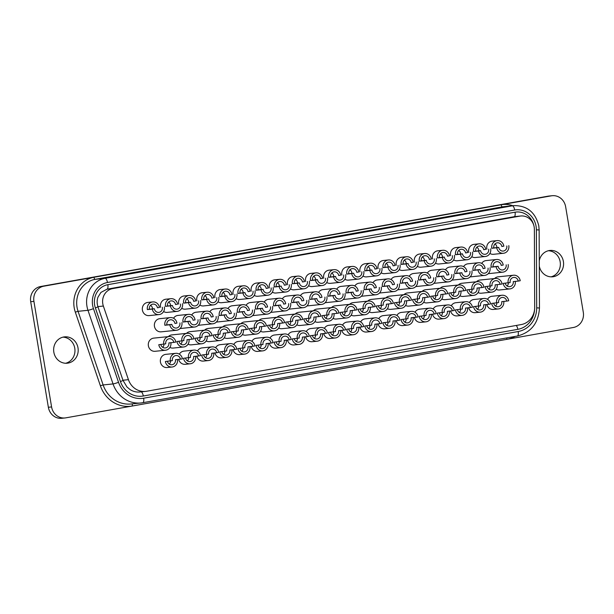 <?xml version="1.0" encoding="UTF-8"?>
<svg xmlns="http://www.w3.org/2000/svg" width="614" height="614" viewBox="0 0 614 614"><rect width="100%" height="100%" fill="white"/><g stroke="black" fill="none" stroke-linecap="round" stroke-linejoin="round"><path stroke-width="0.92" d="M167.422 361.293A4.413 4.091 84.1 0 0 175.45 359.712L180.409 359.198A4.413 4.091 84.1 0 0 175.926 355.529A4.413 4.091 84.1 0 0 172.35 360.633L165.381 361.508A6.624 6.132 84.1 0 0 172.104 367.018A6.624 6.132 84.1 0 0 177.492 359.505M169.303 364.163A4.413 4.091 84.1 0 0 170.562 360.955M185.551 358.069A4.413 4.091 84.1 0 0 190.002 361.592A4.413 4.091 84.1 0 0 193.579 356.481L198.537 355.974A4.413 4.091 84.1 0 0 194.055 352.298A4.413 4.091 84.1 0 0 190.478 357.409L183.509 358.277A6.624 6.132 84.1 0 0 190.233 363.787A6.624 6.132 84.1 0 0 195.62 356.273M187.431 360.94A4.413 4.091 84.1 0 0 188.69 357.724M203.679 354.838A4.413 4.091 84.1 0 0 208.131 358.369A4.413 4.091 84.1 0 0 211.707 353.257L216.665 352.743A4.413 4.091 84.1 0 0 212.183 349.074A4.413 4.091 84.1 0 0 208.607 354.178L201.638 355.053A6.624 6.132 84.1 0 0 208.361 360.564A6.624 6.132 84.1 0 0 213.741 353.05M205.56 357.716A4.413 4.091 84.1 0 0 206.818 354.501M221.807 351.615A4.413 4.091 84.1 0 0 229.836 350.034L234.786 349.519A4.413 4.091 84.1 0 0 230.311 345.843A4.413 4.091 84.1 0 0 226.735 350.955L219.766 351.822A6.624 6.132 84.1 0 0 226.482 357.333A6.624 6.132 84.1 0 0 231.869 349.819M223.688 354.485A4.413 4.091 84.1 0 0 224.939 351.269M239.928 348.384A4.413 4.091 84.1 0 0 244.387 351.914A4.413 4.091 84.1 0 0 247.964 346.803L252.914 346.296A4.413 4.091 84.1 0 0 248.432 342.62A4.413 4.091 84.1 0 0 244.863 347.724L237.887 348.599A6.624 6.132 84.1 0 0 244.61 354.109A6.624 6.132 84.1 0 0 249.998 346.595M241.816 351.262A4.413 4.091 84.1 0 0 243.067 348.046M258.057 345.16A4.413 4.091 84.1 0 0 266.085 343.579L271.043 343.065A4.413 4.091 84.1 0 0 266.56 339.388A4.413 4.091 84.1 0 0 262.984 344.5L256.015 345.367A6.624 6.132 84.1 0 0 262.738 350.878A6.624 6.132 84.1 0 0 268.126 343.364M259.937 348.031A4.413 4.091 84.1 0 0 261.196 344.822M276.185 341.929A4.413 4.091 84.1 0 0 280.636 345.459A4.413 4.091 84.1 0 0 284.213 340.348L289.171 339.841A4.413 4.091 84.1 0 0 284.689 336.165A4.413 4.091 84.1 0 0 281.112 341.277L274.143 342.144A6.624 6.132 84.1 0 0 280.867 347.654A6.624 6.132 84.1 0 0 286.254 340.141M278.065 344.807A4.413 4.091 84.1 0 0 279.324 341.591M294.313 338.705A4.413 4.091 84.1 0 0 302.341 337.124L307.299 336.61A4.413 4.091 84.1 0 0 302.817 332.942A4.413 4.091 84.1 0 0 299.241 338.045L292.272 338.913A6.624 6.132 84.1 0 0 298.995 344.423A6.624 6.132 84.1 0 0 304.375 336.909M296.194 341.576A4.413 4.091 84.1 0 0 297.452 338.368M312.442 335.482A4.413 4.091 84.1 0 0 316.893 339.005A4.413 4.091 84.1 0 0 320.47 333.893L325.42 333.387A4.413 4.091 84.1 0 0 320.945 329.71A4.413 4.091 84.1 0 0 317.369 334.822L310.4 335.689A6.624 6.132 84.1 0 0 317.116 341.2A6.624 6.132 84.1 0 0 322.503 333.686M314.322 338.352A4.413 4.091 84.1 0 0 315.573 335.137M330.562 332.251A4.413 4.091 84.1 0 0 335.021 335.781A4.413 4.091 84.1 0 0 338.59 330.67L343.548 330.155A4.413 4.091 84.1 0 0 339.066 326.487A4.413 4.091 84.1 0 0 335.497 331.591L328.521 332.466A6.624 6.132 84.1 0 0 335.244 337.976A6.624 6.132 84.1 0 0 340.632 330.462M332.45 335.121A4.413 4.091 84.1 0 0 333.701 331.913M348.691 329.027A4.413 4.091 84.1 0 0 356.719 327.446L361.677 326.932A4.413 4.091 84.1 0 0 357.194 323.256A4.413 4.091 84.1 0 0 353.618 328.367L346.649 329.234A6.624 6.132 84.1 0 0 353.372 334.745A6.624 6.132 84.1 0 0 358.76 327.231M350.571 331.898A4.413 4.091 84.1 0 0 351.83 328.682M366.819 325.796A4.413 4.091 84.1 0 0 371.27 329.327A4.413 4.091 84.1 0 0 374.847 324.215L379.805 323.708A4.413 4.091 84.1 0 0 375.323 320.032A4.413 4.091 84.1 0 0 371.746 325.136L364.777 326.011A6.624 6.132 84.1 0 0 371.501 331.522A6.624 6.132 84.1 0 0 376.881 324.008M368.699 328.674A4.413 4.091 84.1 0 0 369.958 325.458M384.947 322.573A4.413 4.091 84.1 0 0 392.975 320.992L397.933 320.477A4.413 4.091 84.1 0 0 393.451 316.801A4.413 4.091 84.1 0 0 389.875 321.913L382.906 322.78A6.624 6.132 84.1 0 0 389.621 328.29A6.624 6.132 84.1 0 0 395.009 320.777M386.828 325.443A4.413 4.091 84.1 0 0 388.086 322.227M403.068 319.341A4.413 4.091 84.1 0 0 407.527 322.872A4.413 4.091 84.1 0 0 411.104 317.76L416.054 317.254A4.413 4.091 84.1 0 0 411.58 313.577A4.413 4.091 84.1 0 0 408.003 318.689L401.034 319.556A6.624 6.132 84.1 0 0 407.75 325.067A6.624 6.132 84.1 0 0 413.138 317.553M404.956 322.22A4.413 4.091 84.1 0 0 406.207 319.004M421.196 316.118A4.413 4.091 84.1 0 0 429.224 314.537L434.182 314.023A4.413 4.091 84.1 0 0 429.7 310.354A4.413 4.091 84.1 0 0 426.124 315.458L419.155 316.325A6.624 6.132 84.1 0 0 425.878 321.836A6.624 6.132 84.1 0 0 431.266 314.322M423.077 318.988A4.413 4.091 84.1 0 0 424.335 315.78M439.325 312.887A4.413 4.091 84.1 0 0 443.776 316.417A4.413 4.091 84.1 0 0 447.353 311.306L452.311 310.799A4.413 4.091 84.1 0 0 447.829 307.123A4.413 4.091 84.1 0 0 444.252 312.234L437.283 313.102A6.624 6.132 84.1 0 0 444.006 318.612A6.624 6.132 84.1 0 0 449.394 311.098M441.205 315.765A4.413 4.091 84.1 0 0 442.464 312.549M457.453 309.663A4.413 4.091 84.1 0 0 465.481 308.082L470.439 307.568A4.413 4.091 84.1 0 0 465.957 303.899A4.413 4.091 84.1 0 0 462.38 309.003L455.411 309.87A6.624 6.132 84.1 0 0 462.135 315.381A6.624 6.132 84.1 0 0 467.515 307.875M459.333 312.534A4.413 4.091 84.1 0 0 460.592 309.326M475.581 306.44A4.413 4.091 84.1 0 0 480.033 309.963A4.413 4.091 84.1 0 0 483.609 304.851L488.56 304.344A4.413 4.091 84.1 0 0 484.085 300.668A4.413 4.091 84.1 0 0 480.509 305.78L473.54 306.647A6.624 6.132 84.1 0 0 480.255 312.158A6.624 6.132 84.1 0 0 485.643 304.644M477.462 309.31A4.413 4.091 84.1 0 0 478.72 306.094M180.409 359.198L182.427 358.845A6.624 6.132 84.1 0 0 175.704 353.334L165.788 354.355A6.624 6.132 84.1 0 0 160.431 362.014A6.624 6.132 84.1 0 0 167.146 367.525L172.104 367.018M175.704 353.334A6.624 6.132 84.1 0 0 170.339 360.994M198.537 355.974L200.548 355.613A6.624 6.132 84.1 0 0 193.832 350.103L183.916 351.124A6.624 6.132 84.1 0 0 179.357 354.178M193.832 350.103A6.624 6.132 84.1 0 0 188.467 357.77M216.665 352.743L218.676 352.39A6.624 6.132 84.1 0 0 211.953 346.879L202.044 347.9A6.624 6.132 84.1 0 0 197.478 350.955M211.953 346.879A6.624 6.132 84.1 0 0 206.596 354.539M234.786 349.519L236.804 349.159A6.624 6.132 84.1 0 0 230.081 343.648L220.173 344.669A6.624 6.132 84.1 0 0 215.606 347.724M230.081 343.648A6.624 6.132 84.1 0 0 224.716 351.315M252.914 346.296L254.933 345.935A6.624 6.132 84.1 0 0 248.209 340.425L238.301 341.445A6.624 6.132 84.1 0 0 233.734 344.5M248.209 340.425A6.624 6.132 84.1 0 0 242.845 348.084M271.043 343.065L273.053 342.704A6.624 6.132 84.1 0 0 266.338 337.193L256.422 338.222A6.624 6.132 84.1 0 0 251.863 341.269M266.338 337.193A6.624 6.132 84.1 0 0 260.973 344.861M289.171 339.841L291.182 339.481A6.624 6.132 84.1 0 0 284.466 333.97L274.55 334.991A6.624 6.132 84.1 0 0 269.991 338.045M284.466 333.97A6.624 6.132 84.1 0 0 279.101 341.63M307.299 336.61L309.31 336.257A6.624 6.132 84.1 0 0 302.587 330.746L292.678 331.767A6.624 6.132 84.1 0 0 288.112 334.814M302.587 330.746A6.624 6.132 84.1 0 0 297.23 338.406M325.42 333.387L327.439 333.026A6.624 6.132 84.1 0 0 320.715 327.515L310.807 328.536A6.624 6.132 84.1 0 0 306.24 331.591M320.715 327.515A6.624 6.132 84.1 0 0 315.35 335.175M343.548 330.155L345.567 329.802A6.624 6.132 84.1 0 0 338.844 324.292L328.927 325.313A6.624 6.132 84.1 0 0 324.369 328.367M338.844 324.292A6.624 6.132 84.1 0 0 333.479 331.951M361.677 326.932L363.688 326.571A6.624 6.132 84.1 0 0 356.972 321.061L347.056 322.081A6.624 6.132 84.1 0 0 342.497 325.136M356.972 321.061A6.624 6.132 84.1 0 0 351.607 328.728M379.805 323.708L381.816 323.348A6.624 6.132 84.1 0 0 375.093 317.837L365.184 318.858A6.624 6.132 84.1 0 0 360.625 321.913M375.093 317.837A6.624 6.132 84.1 0 0 369.735 325.497M397.933 320.477L399.944 320.117A6.624 6.132 84.1 0 0 393.221 314.606L383.313 315.627A6.624 6.132 84.1 0 0 378.746 318.681M393.221 314.606A6.624 6.132 84.1 0 0 387.856 322.273M416.054 317.254L418.073 316.893A6.624 6.132 84.1 0 0 411.349 311.382L401.441 312.403A6.624 6.132 84.1 0 0 396.874 315.458M411.349 311.382A6.624 6.132 84.1 0 0 405.984 319.042M434.182 314.023L436.201 313.662A6.624 6.132 84.1 0 0 429.478 308.151L419.562 309.18A6.624 6.132 84.1 0 0 415.003 312.227M429.478 308.151A6.624 6.132 84.1 0 0 424.113 315.819M452.311 310.799L454.322 310.438A6.624 6.132 84.1 0 0 447.606 304.928L437.69 305.949A6.624 6.132 84.1 0 0 433.131 309.003M447.606 304.928A6.624 6.132 84.1 0 0 442.241 312.587M470.439 307.568L472.45 307.215A6.624 6.132 84.1 0 0 465.727 301.704L455.818 302.725A6.624 6.132 84.1 0 0 451.252 305.78M465.727 301.704A6.624 6.132 84.1 0 0 460.37 309.364M488.56 304.344L490.578 303.984A6.624 6.132 84.1 0 0 483.855 298.473L473.947 299.494A6.624 6.132 84.1 0 0 469.38 302.548M483.855 298.473A6.624 6.132 84.1 0 0 478.49 306.133M164.859 325.251L166.878 324.898A4.413 4.091 84.1 0 1 170.454 319.787A4.413 4.091 84.1 0 1 174.936 323.463L176.947 323.102A6.624 6.132 84.1 0 0 170.224 317.591A6.624 6.132 84.1 0 0 164.859 325.251L169.817 324.745A6.624 6.132 84.1 0 0 176.54 330.255A6.624 6.132 84.1 0 0 181.905 322.588M166.878 324.898L171.836 324.384A4.413 4.091 84.1 0 0 176.31 328.06A4.413 4.091 84.1 0 0 179.887 322.949M182.987 322.028L185.006 321.667A4.413 4.091 84.1 0 1 188.582 316.563A4.413 4.091 84.1 0 1 193.057 320.232L195.075 319.879A6.624 6.132 84.1 0 0 188.352 314.368A6.624 6.132 84.1 0 0 182.987 322.028L187.945 321.513A6.624 6.132 84.1 0 0 194.669 327.024A6.624 6.132 84.1 0 0 200.026 319.364M185.006 321.667L189.956 321.16A4.413 4.091 84.1 0 0 194.438 324.829A4.413 4.091 84.1 0 0 198.015 319.725M201.116 318.796L203.127 318.443A4.413 4.091 84.1 0 1 206.703 313.332A4.413 4.091 84.1 0 1 211.185 317.008L213.204 316.647A6.624 6.132 84.1 0 0 206.481 311.137A6.624 6.132 84.1 0 0 201.116 318.796L206.074 318.29A6.624 6.132 84.1 0 0 212.789 323.801A6.624 6.132 84.1 0 0 218.154 316.141M203.127 318.443L208.085 317.929A4.413 4.091 84.1 0 0 212.567 321.606A4.413 4.091 84.1 0 0 216.143 316.494M219.244 315.573L221.255 315.212A4.413 4.091 84.1 0 1 224.831 310.108A4.413 4.091 84.1 0 1 229.314 313.777L231.324 313.424A6.624 6.132 84.1 0 0 224.609 307.913A6.624 6.132 84.1 0 0 219.244 315.573L224.202 315.059A6.624 6.132 84.1 0 0 230.918 320.569A6.624 6.132 84.1 0 0 236.283 312.91M221.255 315.212L226.213 314.706A4.413 4.091 84.1 0 0 230.695 318.374A4.413 4.091 84.1 0 0 234.272 313.27M237.372 312.349L239.383 311.989A4.413 4.091 84.1 0 1 242.96 306.877A4.413 4.091 84.1 0 1 247.442 310.554L249.453 310.193A6.624 6.132 84.1 0 0 242.73 304.682A6.624 6.132 84.1 0 0 237.372 312.349L242.323 311.835A6.624 6.132 84.1 0 0 249.046 317.346A6.624 6.132 84.1 0 0 254.411 309.686M239.383 311.989L244.341 311.475A4.413 4.091 84.1 0 0 248.823 315.151A4.413 4.091 84.1 0 0 252.392 310.039M255.493 309.118L257.512 308.758A4.413 4.091 84.1 0 1 261.088 303.654A4.413 4.091 84.1 0 1 265.563 307.33L267.581 306.969A6.624 6.132 84.1 0 0 260.858 301.459A6.624 6.132 84.1 0 0 255.493 309.118L260.451 308.612A6.624 6.132 84.1 0 0 267.174 314.122A6.624 6.132 84.1 0 0 272.539 306.455M257.512 308.758L262.47 308.251A4.413 4.091 84.1 0 0 266.944 311.92A4.413 4.091 84.1 0 0 270.521 306.816M273.621 305.895L275.64 305.534A4.413 4.091 84.1 0 1 279.209 300.423A4.413 4.091 84.1 0 1 283.691 304.099L285.71 303.738A6.624 6.132 84.1 0 0 278.986 298.227A6.624 6.132 84.1 0 0 273.621 305.895L278.579 305.381A6.624 6.132 84.1 0 0 285.303 310.891A6.624 6.132 84.1 0 0 290.66 303.232M275.64 305.534L280.59 305.02A4.413 4.091 84.1 0 0 285.073 308.696A4.413 4.091 84.1 0 0 288.649 303.592M291.75 302.664L293.761 302.303A4.413 4.091 84.1 0 1 297.337 297.199A4.413 4.091 84.1 0 1 301.819 300.875L303.83 300.515A6.624 6.132 84.1 0 0 297.115 295.004A6.624 6.132 84.1 0 0 291.75 302.664L296.708 302.157A6.624 6.132 84.1 0 0 303.423 307.668A6.624 6.132 84.1 0 0 308.788 300M293.761 302.303L298.719 301.796A4.413 4.091 84.1 0 0 303.201 305.473A4.413 4.091 84.1 0 0 306.777 300.361M309.878 299.44L311.889 299.079A4.413 4.091 84.1 0 1 315.466 293.976A4.413 4.091 84.1 0 1 319.948 297.644L321.959 297.283A6.624 6.132 84.1 0 0 315.243 291.773A6.624 6.132 84.1 0 0 309.878 299.44L314.828 298.926A6.624 6.132 84.1 0 0 321.552 304.437A6.624 6.132 84.1 0 0 326.917 296.777M311.889 299.079L316.847 298.565A4.413 4.091 84.1 0 0 321.329 302.241A4.413 4.091 84.1 0 0 324.906 297.138M328.006 296.209L330.017 295.856A4.413 4.091 84.1 0 1 333.594 290.744A4.413 4.091 84.1 0 1 338.076 294.421L340.087 294.06A6.624 6.132 84.1 0 0 333.364 288.549A6.624 6.132 84.1 0 0 328.006 296.209L332.957 295.702A6.624 6.132 84.1 0 0 339.68 301.213A6.624 6.132 84.1 0 0 345.045 293.546M330.017 295.856L334.975 295.342A4.413 4.091 84.1 0 0 339.458 299.018A4.413 4.091 84.1 0 0 343.026 293.906M346.127 292.985L348.146 292.625A4.413 4.091 84.1 0 1 351.722 287.521A4.413 4.091 84.1 0 1 356.197 291.189L358.215 290.836A6.624 6.132 84.1 0 0 351.492 285.326A6.624 6.132 84.1 0 0 346.127 292.985L351.085 292.471A6.624 6.132 84.1 0 0 357.808 297.982A6.624 6.132 84.1 0 0 363.173 290.322M348.146 292.625L353.096 292.118A4.413 4.091 84.1 0 0 357.578 295.787A4.413 4.091 84.1 0 0 361.155 290.683M364.255 289.754L366.274 289.401A4.413 4.091 84.1 0 1 369.843 284.29A4.413 4.091 84.1 0 1 374.325 287.966L376.344 287.605A6.624 6.132 84.1 0 0 369.62 282.095A6.624 6.132 84.1 0 0 364.255 289.754L369.214 289.248A6.624 6.132 84.1 0 0 375.937 294.758A6.624 6.132 84.1 0 0 381.294 287.099M366.274 289.401L371.224 288.887A4.413 4.091 84.1 0 0 375.707 292.563A4.413 4.091 84.1 0 0 379.283 287.452M382.384 286.531L384.395 286.17A4.413 4.091 84.1 0 1 387.971 281.066A4.413 4.091 84.1 0 1 392.453 284.735L394.464 284.382A6.624 6.132 84.1 0 0 387.749 278.871A6.624 6.132 84.1 0 0 382.384 286.531L387.342 286.017A6.624 6.132 84.1 0 0 394.058 291.527A6.624 6.132 84.1 0 0 399.422 283.868M384.395 286.17L389.353 285.663A4.413 4.091 84.1 0 0 393.835 289.332A4.413 4.091 84.1 0 0 397.411 284.228M400.512 283.307L402.523 282.947A4.413 4.091 84.1 0 1 406.1 277.835A4.413 4.091 84.1 0 1 410.582 281.511L412.593 281.151A6.624 6.132 84.1 0 0 405.869 275.64A6.624 6.132 84.1 0 0 400.512 283.307L405.463 282.793A6.624 6.132 84.1 0 0 412.186 288.304A6.624 6.132 84.1 0 0 417.551 280.644M402.523 282.947L407.481 282.432A4.413 4.091 84.1 0 0 411.963 286.109A4.413 4.091 84.1 0 0 415.54 280.997M418.633 280.076L420.651 279.715A4.413 4.091 84.1 0 1 424.228 274.611A4.413 4.091 84.1 0 1 428.71 278.288L430.721 277.927A6.624 6.132 84.1 0 0 423.998 272.416A6.624 6.132 84.1 0 0 418.633 280.076L423.591 279.57A6.624 6.132 84.1 0 0 430.314 285.08A6.624 6.132 84.1 0 0 435.679 277.413M420.651 279.715L425.609 279.209A4.413 4.091 84.1 0 0 430.084 282.885A4.413 4.091 84.1 0 0 433.661 277.774M436.761 276.853L438.78 276.492A4.413 4.091 84.1 0 1 442.356 271.38A4.413 4.091 84.1 0 1 446.831 275.057L448.849 274.696A6.624 6.132 84.1 0 0 442.126 269.185A6.624 6.132 84.1 0 0 436.761 276.853L441.719 276.338A6.624 6.132 84.1 0 0 448.443 281.849A6.624 6.132 84.1 0 0 453.807 274.189M438.78 276.492L443.73 275.978A4.413 4.091 84.1 0 0 448.212 279.654A4.413 4.091 84.1 0 0 451.789 274.55M454.89 273.621L456.9 273.268A4.413 4.091 84.1 0 1 460.477 268.157A4.413 4.091 84.1 0 1 464.959 271.833L466.978 271.472A6.624 6.132 84.1 0 0 460.254 265.962A6.624 6.132 84.1 0 0 454.89 273.621L459.848 273.115A6.624 6.132 84.1 0 0 466.563 278.626A6.624 6.132 84.1 0 0 471.928 270.958M456.9 273.268L461.858 272.754A4.413 4.091 84.1 0 0 466.341 276.43A4.413 4.091 84.1 0 0 469.917 271.319M473.018 270.398L475.029 270.037A4.413 4.091 84.1 0 1 478.605 264.933A4.413 4.091 84.1 0 1 483.088 268.602L485.098 268.249A6.624 6.132 84.1 0 0 478.383 262.731A6.624 6.132 84.1 0 0 473.018 270.398L477.976 269.884A6.624 6.132 84.1 0 0 484.692 275.394A6.624 6.132 84.1 0 0 490.056 267.735M475.029 270.037L479.987 269.531A4.413 4.091 84.1 0 0 484.469 273.199A4.413 4.091 84.1 0 0 488.046 268.095M170.224 317.591L159.817 318.666A6.624 6.132 84.1 0 0 154.452 326.326A6.624 6.132 84.1 0 0 161.175 331.836L176.54 330.255M188.352 314.368L177.945 315.435A6.624 6.132 84.1 0 0 173.532 318.244M206.481 311.137L196.073 312.211A6.624 6.132 84.1 0 0 191.66 315.013M224.609 307.913L214.202 308.98A6.624 6.132 84.1 0 0 209.788 311.789M242.73 304.682L232.322 305.757A6.624 6.132 84.1 0 0 227.909 308.558M260.858 301.459L250.451 302.533A6.624 6.132 84.1 0 0 246.037 305.335M278.986 298.227L268.579 299.302A6.624 6.132 84.1 0 0 264.166 302.111M297.115 295.004L286.707 296.078A6.624 6.132 84.1 0 0 282.294 298.88M315.243 291.773L304.836 292.847A6.624 6.132 84.1 0 0 300.415 295.656M333.364 288.549L322.956 289.624A6.624 6.132 84.1 0 0 318.543 292.425M351.492 285.326L341.085 286.393A6.624 6.132 84.1 0 0 336.672 289.202M369.62 282.095L359.213 283.169A6.624 6.132 84.1 0 0 354.8 285.971M387.749 278.871L377.341 279.938A6.624 6.132 84.1 0 0 372.928 282.747M405.869 275.64L395.462 276.714A6.624 6.132 84.1 0 0 391.049 279.516M423.998 272.416L413.59 273.491A6.624 6.132 84.1 0 0 409.177 276.292M442.126 269.185L431.719 270.26A6.624 6.132 84.1 0 0 427.306 273.069M460.254 265.962L449.847 267.036A6.624 6.132 84.1 0 0 445.434 269.838M478.383 262.731L467.975 263.805A6.624 6.132 84.1 0 0 463.562 266.614M160.83 344.5A4.413 4.091 84.1 0 0 168.858 342.919L173.808 342.405A4.413 4.091 84.1 0 0 169.334 338.736A4.413 4.091 84.1 0 0 165.757 343.84L158.788 344.715A6.624 6.132 84.1 0 0 165.504 350.226A6.624 6.132 84.1 0 0 170.892 342.712M162.71 347.37A4.413 4.091 84.1 0 0 163.961 344.162M178.95 341.277A4.413 4.091 84.1 0 0 183.409 344.799A4.413 4.091 84.1 0 0 186.986 339.688L191.936 339.181A4.413 4.091 84.1 0 0 187.454 335.505A4.413 4.091 84.1 0 0 183.885 340.616L176.909 341.484A6.624 6.132 84.1 0 0 183.632 346.994A6.624 6.132 84.1 0 0 189.02 339.481M180.838 344.147A4.413 4.091 84.1 0 0 182.089 340.931M197.079 338.045A4.413 4.091 84.1 0 0 201.53 341.576A4.413 4.091 84.1 0 0 205.107 336.464L210.065 335.95A4.413 4.091 84.1 0 0 205.583 332.281A4.413 4.091 84.1 0 0 202.006 337.385L195.037 338.26A6.624 6.132 84.1 0 0 201.76 343.771A6.624 6.132 84.1 0 0 207.148 336.257M198.959 340.923A4.413 4.091 84.1 0 0 200.218 337.708M215.207 334.822A4.413 4.091 84.1 0 0 223.235 333.241L228.193 332.727A4.413 4.091 84.1 0 0 223.711 329.05A4.413 4.091 84.1 0 0 220.134 334.162L213.165 335.029A6.624 6.132 84.1 0 0 219.889 340.54A6.624 6.132 84.1 0 0 225.277 333.026M217.087 337.692A4.413 4.091 84.1 0 0 218.346 334.476M233.335 331.591A4.413 4.091 84.1 0 0 237.787 335.121A4.413 4.091 84.1 0 0 241.363 330.01L246.321 329.503A4.413 4.091 84.1 0 0 241.839 325.827A4.413 4.091 84.1 0 0 238.263 330.931L231.294 331.806A6.624 6.132 84.1 0 0 238.017 337.316A6.624 6.132 84.1 0 0 243.397 329.802M235.216 334.469A4.413 4.091 84.1 0 0 236.474 331.253M251.464 328.367A4.413 4.091 84.1 0 0 259.492 326.786L264.442 326.272A4.413 4.091 84.1 0 0 259.968 322.596A4.413 4.091 84.1 0 0 256.391 327.707L249.422 328.574A6.624 6.132 84.1 0 0 256.138 334.085A6.624 6.132 84.1 0 0 261.526 326.571M253.344 331.238A4.413 4.091 84.1 0 0 254.595 328.029M269.584 325.136A4.413 4.091 84.1 0 0 274.044 328.667A4.413 4.091 84.1 0 0 277.612 323.555L282.57 323.048A4.413 4.091 84.1 0 0 278.088 319.372A4.413 4.091 84.1 0 0 274.519 324.484L267.543 325.351A6.624 6.132 84.1 0 0 274.266 330.862A6.624 6.132 84.1 0 0 279.654 323.348M271.472 328.014A4.413 4.091 84.1 0 0 272.723 324.798M287.713 321.913A4.413 4.091 84.1 0 0 295.741 320.331L300.699 319.817A4.413 4.091 84.1 0 0 296.217 316.149A4.413 4.091 84.1 0 0 292.64 321.252L285.671 322.12A6.624 6.132 84.1 0 0 292.394 327.63A6.624 6.132 84.1 0 0 297.782 320.117M289.593 324.783A4.413 4.091 84.1 0 0 290.852 321.575M305.841 318.689A4.413 4.091 84.1 0 0 310.293 322.212A4.413 4.091 84.1 0 0 313.869 317.1L318.827 316.594A4.413 4.091 84.1 0 0 314.345 312.917A4.413 4.091 84.1 0 0 310.768 318.029L303.8 318.896A6.624 6.132 84.1 0 0 310.523 324.407A6.624 6.132 84.1 0 0 315.903 316.893M307.721 321.559A4.413 4.091 84.1 0 0 308.98 318.344M323.969 315.458A4.413 4.091 84.1 0 0 328.421 318.988A4.413 4.091 84.1 0 0 331.997 313.877L336.956 313.363A4.413 4.091 84.1 0 0 332.473 309.694A4.413 4.091 84.1 0 0 328.897 314.798L321.928 315.673A6.624 6.132 84.1 0 0 328.643 321.183A6.624 6.132 84.1 0 0 334.031 313.67M325.85 318.328A4.413 4.091 84.1 0 0 327.108 315.12M342.09 312.234A4.413 4.091 84.1 0 0 350.126 310.653L355.076 310.139A4.413 4.091 84.1 0 0 350.602 306.463A4.413 4.091 84.1 0 0 347.025 311.574L340.049 312.442A6.624 6.132 84.1 0 0 346.772 317.952A6.624 6.132 84.1 0 0 352.16 310.438M343.978 315.105A4.413 4.091 84.1 0 0 345.229 311.889M360.218 309.003A4.413 4.091 84.1 0 0 364.678 312.534A4.413 4.091 84.1 0 0 368.246 307.422L373.205 306.916A4.413 4.091 84.1 0 0 368.722 303.239A4.413 4.091 84.1 0 0 365.146 308.343L358.177 309.218A6.624 6.132 84.1 0 0 364.9 314.729A6.624 6.132 84.1 0 0 370.288 307.215M362.099 311.881A4.413 4.091 84.1 0 0 363.358 308.665M378.347 305.78A4.413 4.091 84.1 0 0 386.375 304.199L391.333 303.684A4.413 4.091 84.1 0 0 386.851 300.008A4.413 4.091 84.1 0 0 383.274 305.12L376.305 305.987A6.624 6.132 84.1 0 0 383.029 311.498A6.624 6.132 84.1 0 0 388.416 303.984M380.227 308.65A4.413 4.091 84.1 0 0 381.486 305.434M396.475 302.548A4.413 4.091 84.1 0 0 400.927 306.079A4.413 4.091 84.1 0 0 404.503 300.967L409.461 300.461A4.413 4.091 84.1 0 0 404.979 296.785A4.413 4.091 84.1 0 0 401.402 301.896L394.434 302.763A6.624 6.132 84.1 0 0 401.157 308.274A6.624 6.132 84.1 0 0 406.537 300.76M398.356 305.427A4.413 4.091 84.1 0 0 399.614 302.211M414.603 299.325A4.413 4.091 84.1 0 0 422.632 297.744L427.582 297.23A4.413 4.091 84.1 0 0 423.107 293.561A4.413 4.091 84.1 0 0 419.531 298.665L412.562 299.532A6.624 6.132 84.1 0 0 419.278 305.043A6.624 6.132 84.1 0 0 424.665 297.529M416.484 302.195A4.413 4.091 84.1 0 0 417.735 298.987M432.724 296.094A4.413 4.091 84.1 0 0 437.183 299.624A4.413 4.091 84.1 0 0 440.76 294.513L445.71 294.006A4.413 4.091 84.1 0 0 441.228 290.33A4.413 4.091 84.1 0 0 437.659 295.441L430.683 296.309A6.624 6.132 84.1 0 0 437.406 301.819A6.624 6.132 84.1 0 0 442.794 294.306M434.612 298.972A4.413 4.091 84.1 0 0 435.863 295.756M450.853 292.87A4.413 4.091 84.1 0 0 458.881 291.289L463.839 290.775A4.413 4.091 84.1 0 0 459.356 287.106A4.413 4.091 84.1 0 0 455.78 292.21L448.811 293.078A6.624 6.132 84.1 0 0 455.534 298.588A6.624 6.132 84.1 0 0 460.922 291.082M452.733 295.741A4.413 4.091 84.1 0 0 453.992 292.533M468.981 289.647A4.413 4.091 84.1 0 0 473.432 293.17A4.413 4.091 84.1 0 0 477.009 288.058L481.967 287.552A4.413 4.091 84.1 0 0 477.485 283.875A4.413 4.091 84.1 0 0 473.908 288.987L466.939 289.854A6.624 6.132 84.1 0 0 473.663 295.365A6.624 6.132 84.1 0 0 479.05 287.851M470.861 292.517A4.413 4.091 84.1 0 0 472.12 289.301M487.109 286.416A4.413 4.091 84.1 0 0 491.561 289.946A4.413 4.091 84.1 0 0 495.137 284.835L500.095 284.32A4.413 4.091 84.1 0 0 495.613 280.652A4.413 4.091 84.1 0 0 492.037 285.756L485.068 286.631A6.624 6.132 84.1 0 0 491.791 292.141A6.624 6.132 84.1 0 0 497.171 284.627M488.99 289.286A4.413 4.091 84.1 0 0 490.248 286.078M173.808 342.405L175.827 342.052A6.624 6.132 84.1 0 0 169.103 336.541L153.738 338.122A6.624 6.132 84.1 0 0 148.381 345.782A6.624 6.132 84.1 0 0 155.096 351.292L165.504 350.226M169.103 336.541A6.624 6.132 84.1 0 0 163.738 344.201M191.936 339.181L193.955 338.821A6.624 6.132 84.1 0 0 187.232 333.31L171.866 334.899A6.624 6.132 84.1 0 0 168.313 336.618M187.232 333.31A6.624 6.132 84.1 0 0 181.867 340.977M210.065 335.95L212.076 335.597A6.624 6.132 84.1 0 0 205.36 330.086L189.995 331.667A6.624 6.132 84.1 0 0 186.441 333.394M205.36 330.086A6.624 6.132 84.1 0 0 199.995 337.746M228.193 332.727L230.204 332.366A6.624 6.132 84.1 0 0 223.488 326.855L208.123 328.444A6.624 6.132 84.1 0 0 204.562 330.163M223.488 326.855A6.624 6.132 84.1 0 0 218.123 334.523M246.321 329.503L248.332 329.142A6.624 6.132 84.1 0 0 241.609 323.632L226.251 325.213A6.624 6.132 84.1 0 0 222.69 326.94M241.609 323.632A6.624 6.132 84.1 0 0 236.252 331.291M264.442 326.272L266.461 325.911A6.624 6.132 84.1 0 0 259.737 320.401L244.372 321.989A6.624 6.132 84.1 0 0 240.818 323.716M259.737 320.401A6.624 6.132 84.1 0 0 254.373 328.068M282.57 323.048L284.589 322.688A6.624 6.132 84.1 0 0 277.866 317.177L262.5 318.758A6.624 6.132 84.1 0 0 258.947 320.485M277.866 317.177A6.624 6.132 84.1 0 0 272.501 324.837M300.699 319.817L302.71 319.464A6.624 6.132 84.1 0 0 295.994 313.954L280.629 315.535A6.624 6.132 84.1 0 0 277.075 317.261M295.994 313.954A6.624 6.132 84.1 0 0 290.629 321.613M318.827 316.594L320.838 316.233A6.624 6.132 84.1 0 0 314.115 310.722L298.757 312.303A6.624 6.132 84.1 0 0 295.196 314.03M314.115 310.722A6.624 6.132 84.1 0 0 308.758 318.382M336.956 313.363L338.966 313.01A6.624 6.132 84.1 0 0 332.243 307.499L316.878 309.08A6.624 6.132 84.1 0 0 313.324 310.807M332.243 307.499A6.624 6.132 84.1 0 0 326.878 315.159M355.076 310.139L357.095 309.778A6.624 6.132 84.1 0 0 350.371 304.268L335.006 305.856A6.624 6.132 84.1 0 0 331.453 307.576M350.371 304.268A6.624 6.132 84.1 0 0 345.007 311.935M373.205 306.916L375.223 306.555A6.624 6.132 84.1 0 0 368.5 301.044L353.134 302.625A6.624 6.132 84.1 0 0 349.581 304.352M368.5 301.044A6.624 6.132 84.1 0 0 363.135 308.704M391.333 303.684L393.344 303.324A6.624 6.132 84.1 0 0 386.628 297.813L371.263 299.402A6.624 6.132 84.1 0 0 367.709 301.121M386.628 297.813A6.624 6.132 84.1 0 0 381.263 305.48M409.461 300.461L411.472 300.1A6.624 6.132 84.1 0 0 404.749 294.59L389.391 296.171A6.624 6.132 84.1 0 0 385.83 297.897M404.749 294.59A6.624 6.132 84.1 0 0 399.392 302.249M427.582 297.23L429.6 296.869A6.624 6.132 84.1 0 0 422.877 291.358L407.512 292.947A6.624 6.132 84.1 0 0 403.958 294.674M422.877 291.358A6.624 6.132 84.1 0 0 417.512 299.026M445.71 294.006L447.729 293.646A6.624 6.132 84.1 0 0 441.005 288.135L425.64 289.716A6.624 6.132 84.1 0 0 422.087 291.443M441.005 288.135A6.624 6.132 84.1 0 0 435.641 295.794M463.839 290.775L465.849 290.422A6.624 6.132 84.1 0 0 459.134 284.911L443.769 286.492A6.624 6.132 84.1 0 0 440.215 288.219M459.134 284.911A6.624 6.132 84.1 0 0 453.769 292.571M481.967 287.552L483.978 287.191A6.624 6.132 84.1 0 0 477.262 281.68L461.897 283.261A6.624 6.132 84.1 0 0 458.336 284.988M477.262 281.68A6.624 6.132 84.1 0 0 471.897 289.34M500.095 284.32L502.106 283.967A6.624 6.132 84.1 0 0 495.383 278.457L480.025 280.038A6.624 6.132 84.1 0 0 476.464 281.765M495.383 278.457A6.624 6.132 84.1 0 0 490.026 286.116M147.36 309.586L149.379 309.226A4.413 4.091 84.1 0 1 152.947 304.114A4.413 4.091 84.1 0 1 157.43 307.791L159.448 307.43A6.624 6.132 84.1 0 0 152.725 301.919A6.624 6.132 84.1 0 0 147.36 309.586L152.318 309.072A6.624 6.132 84.1 0 0 159.041 314.583A6.624 6.132 84.1 0 0 164.398 306.923M149.379 309.226L154.329 308.712A4.413 4.091 84.1 0 0 158.811 312.388A4.413 4.091 84.1 0 0 162.388 307.284M150.568 305.281A4.413 4.091 -95.9 0 1 152.541 308.903M165.488 306.355L167.499 306.002A4.413 4.091 84.1 0 1 171.076 300.891A4.413 4.091 84.1 0 1 175.558 304.567L177.569 304.206A6.624 6.132 84.1 0 0 170.853 298.696A6.624 6.132 84.1 0 0 165.488 306.355L170.446 305.849A6.624 6.132 84.1 0 0 177.162 311.359A6.624 6.132 84.1 0 0 182.527 303.692M167.499 306.002L172.457 305.488A4.413 4.091 84.1 0 0 176.939 309.164A4.413 4.091 84.1 0 0 180.516 304.053M168.696 302.057A4.413 4.091 -95.9 0 1 170.661 305.672M183.617 303.132L185.628 302.771A4.413 4.091 84.1 0 1 189.204 297.667A4.413 4.091 84.1 0 1 193.686 301.336L195.697 300.983A6.624 6.132 84.1 0 0 188.982 295.472A6.624 6.132 84.1 0 0 183.617 303.132L188.567 302.618A6.624 6.132 84.1 0 0 195.29 308.128A6.624 6.132 84.1 0 0 200.655 300.469M185.628 302.771L190.586 302.265A4.413 4.091 84.1 0 0 195.068 305.933A4.413 4.091 84.1 0 0 198.644 300.829M186.817 298.826A4.413 4.091 -95.9 0 1 188.79 302.449M201.745 299.901L203.756 299.548A4.413 4.091 84.1 0 1 207.332 294.436A4.413 4.091 84.1 0 1 211.815 298.112L213.826 297.752A6.624 6.132 84.1 0 0 207.102 292.241A6.624 6.132 84.1 0 0 201.745 299.901L206.695 299.394A6.624 6.132 84.1 0 0 213.419 304.905A6.624 6.132 84.1 0 0 218.784 297.245M203.756 299.548L208.714 299.033A4.413 4.091 84.1 0 0 213.196 302.71A4.413 4.091 84.1 0 0 216.765 297.598M204.946 295.603A4.413 4.091 -95.9 0 1 206.918 299.218M219.866 296.677L221.884 296.316A4.413 4.091 84.1 0 1 225.461 291.213A4.413 4.091 84.1 0 1 229.935 294.881L231.954 294.528A6.624 6.132 84.1 0 0 225.231 289.017A6.624 6.132 84.1 0 0 219.866 296.677L224.824 296.163A6.624 6.132 84.1 0 0 231.547 301.674A6.624 6.132 84.1 0 0 236.912 294.014M221.884 296.316L226.835 295.81A4.413 4.091 84.1 0 0 231.317 299.478A4.413 4.091 84.1 0 0 234.893 294.375M223.074 292.371A4.413 4.091 -95.9 0 1 225.046 295.994M237.994 293.454L240.013 293.093A4.413 4.091 84.1 0 1 243.581 287.981A4.413 4.091 84.1 0 1 248.064 291.658L250.082 291.297A6.624 6.132 84.1 0 0 243.359 285.786A6.624 6.132 84.1 0 0 237.994 293.454L242.952 292.939A6.624 6.132 84.1 0 0 249.675 298.45A6.624 6.132 84.1 0 0 255.033 290.79M240.013 293.093L244.963 292.579A4.413 4.091 84.1 0 0 249.445 296.255A4.413 4.091 84.1 0 0 253.022 291.143M241.202 289.148A4.413 4.091 -95.9 0 1 243.175 292.763M256.122 290.222L258.133 289.862A4.413 4.091 84.1 0 1 261.71 284.758A4.413 4.091 84.1 0 1 266.192 288.434L268.203 288.073A6.624 6.132 84.1 0 0 261.487 282.563A6.624 6.132 84.1 0 0 256.122 290.222L261.08 289.716A6.624 6.132 84.1 0 0 267.796 295.227A6.624 6.132 84.1 0 0 273.161 287.559M258.133 289.862L263.091 289.355A4.413 4.091 84.1 0 0 267.574 293.024A4.413 4.091 84.1 0 0 271.15 287.92M259.331 285.917A4.413 4.091 -95.9 0 1 261.295 289.539M274.251 286.999L276.262 286.638A4.413 4.091 84.1 0 1 279.838 281.527A4.413 4.091 84.1 0 1 284.32 285.203L286.331 284.842A6.624 6.132 84.1 0 0 279.608 279.332A6.624 6.132 84.1 0 0 274.251 286.999L279.201 286.485A6.624 6.132 84.1 0 0 285.924 291.995A6.624 6.132 84.1 0 0 291.289 284.336M276.262 286.638L281.22 286.124A4.413 4.091 84.1 0 0 285.702 289.8A4.413 4.091 84.1 0 0 289.278 284.696M277.451 282.693A4.413 4.091 -95.9 0 1 279.424 286.308M292.371 283.768L294.39 283.415A4.413 4.091 84.1 0 1 297.967 278.303A4.413 4.091 84.1 0 1 302.449 281.979L304.46 281.619A6.624 6.132 84.1 0 0 297.736 276.108A6.624 6.132 84.1 0 0 292.371 283.768L297.329 283.261A6.624 6.132 84.1 0 0 304.053 288.772A6.624 6.132 84.1 0 0 309.418 281.105M294.39 283.415L299.348 282.901A4.413 4.091 84.1 0 0 303.823 286.577A4.413 4.091 84.1 0 0 307.399 281.465M295.58 279.47A4.413 4.091 -95.9 0 1 297.552 283.085M310.5 280.544L312.518 280.184A4.413 4.091 84.1 0 1 316.095 275.08A4.413 4.091 84.1 0 1 320.569 278.748L322.588 278.388A6.624 6.132 84.1 0 0 315.865 272.877A6.624 6.132 84.1 0 0 310.5 280.544L315.458 280.03A6.624 6.132 84.1 0 0 322.181 285.541A6.624 6.132 84.1 0 0 327.546 277.881M312.518 280.184L317.469 279.669A4.413 4.091 84.1 0 0 321.951 283.346A4.413 4.091 84.1 0 0 325.527 278.242M313.708 276.239A4.413 4.091 -95.9 0 1 315.68 279.861M328.628 277.313L330.639 276.96A4.413 4.091 84.1 0 1 334.216 271.849A4.413 4.091 84.1 0 1 338.698 275.525L340.716 275.164A6.624 6.132 84.1 0 0 333.993 269.653A6.624 6.132 84.1 0 0 328.628 277.313L333.586 276.807A6.624 6.132 84.1 0 0 340.309 282.317A6.624 6.132 84.1 0 0 345.667 274.65M330.639 276.96L335.597 276.446A4.413 4.091 84.1 0 0 340.079 280.122A4.413 4.091 84.1 0 0 343.656 275.011M331.836 273.015A4.413 4.091 -95.9 0 1 333.801 276.63M346.757 274.09L348.767 273.729A4.413 4.091 84.1 0 1 352.344 268.625A4.413 4.091 84.1 0 1 356.826 272.294L358.837 271.941A6.624 6.132 84.1 0 0 352.121 266.43A6.624 6.132 84.1 0 0 346.757 274.09L351.715 273.575A6.624 6.132 84.1 0 0 358.43 279.086A6.624 6.132 84.1 0 0 363.795 271.426M348.767 273.729L353.725 273.222A4.413 4.091 84.1 0 0 358.208 276.891A4.413 4.091 84.1 0 0 361.784 271.787M349.957 269.784A4.413 4.091 -95.9 0 1 351.929 273.407M364.885 270.858L366.896 270.505A4.413 4.091 84.1 0 1 370.472 265.394A4.413 4.091 84.1 0 1 374.954 269.07L376.965 268.709A6.624 6.132 84.1 0 0 370.242 263.199A6.624 6.132 84.1 0 0 364.885 270.858L369.835 270.352A6.624 6.132 84.1 0 0 376.559 275.863A6.624 6.132 84.1 0 0 381.923 268.203M366.896 270.505L371.854 269.991A4.413 4.091 84.1 0 0 376.336 273.667A4.413 4.091 84.1 0 0 379.905 268.556M368.085 266.56A4.413 4.091 -95.9 0 1 370.058 270.175M383.006 267.635L385.024 267.274A4.413 4.091 84.1 0 1 388.601 262.17A4.413 4.091 84.1 0 1 393.083 265.839L395.094 265.486A6.624 6.132 84.1 0 0 388.37 259.975A6.624 6.132 84.1 0 0 383.006 267.635L387.964 267.121A6.624 6.132 84.1 0 0 394.687 272.631A6.624 6.132 84.1 0 0 400.052 264.972M385.024 267.274L389.982 266.768A4.413 4.091 84.1 0 0 394.457 270.436A4.413 4.091 84.1 0 0 398.033 265.332M386.214 263.329A4.413 4.091 -95.9 0 1 388.186 266.952M401.134 264.411L403.152 264.051A4.413 4.091 84.1 0 1 406.721 258.939A4.413 4.091 84.1 0 1 411.203 262.615L413.222 262.255A6.624 6.132 84.1 0 0 406.499 256.744A6.624 6.132 84.1 0 0 401.134 264.411L406.092 263.897A6.624 6.132 84.1 0 0 412.815 269.408A6.624 6.132 84.1 0 0 418.172 261.748M403.152 264.051L408.103 263.536A4.413 4.091 84.1 0 0 412.585 267.213A4.413 4.091 84.1 0 0 416.162 262.101M404.342 260.106A4.413 4.091 -95.9 0 1 406.314 263.721M419.262 261.18L421.273 260.82A4.413 4.091 84.1 0 1 424.85 255.716A4.413 4.091 84.1 0 1 429.332 259.392L431.35 259.031A6.624 6.132 84.1 0 0 424.627 253.521A6.624 6.132 84.1 0 0 419.262 261.18L424.22 260.674A6.624 6.132 84.1 0 0 430.936 266.184A6.624 6.132 84.1 0 0 436.301 258.517M421.273 260.82L426.231 260.313A4.413 4.091 84.1 0 0 430.713 263.989A4.413 4.091 84.1 0 0 434.29 258.878M422.47 256.882A4.413 4.091 -95.9 0 1 424.435 260.497M437.391 257.957L439.401 257.596A4.413 4.091 84.1 0 1 442.978 252.484A4.413 4.091 84.1 0 1 447.46 256.161L449.471 255.8A6.624 6.132 84.1 0 0 442.755 250.289A6.624 6.132 84.1 0 0 437.391 257.957L442.341 257.443A6.624 6.132 84.1 0 0 449.064 262.953A6.624 6.132 84.1 0 0 454.429 255.294M439.401 257.596L444.359 257.082A4.413 4.091 84.1 0 0 448.842 260.758A4.413 4.091 84.1 0 0 452.418 255.654M440.591 253.651A4.413 4.091 -95.9 0 1 442.564 257.274M455.519 254.726L457.53 254.373A4.413 4.091 84.1 0 1 461.106 249.261A4.413 4.091 84.1 0 1 465.589 252.937L467.599 252.577A6.624 6.132 84.1 0 0 460.876 247.066A6.624 6.132 84.1 0 0 455.519 254.726L460.469 254.219A6.624 6.132 84.1 0 0 467.193 259.73A6.624 6.132 84.1 0 0 472.557 252.062M457.53 254.373L462.488 253.858A4.413 4.091 84.1 0 0 466.97 257.535A4.413 4.091 84.1 0 0 470.539 252.423M458.719 250.428A4.413 4.091 -95.9 0 1 460.692 254.042M473.64 251.502L475.658 251.141A4.413 4.091 84.1 0 1 479.235 246.037A4.413 4.091 84.1 0 1 483.709 249.706L485.728 249.353A6.624 6.132 84.1 0 0 479.004 243.835A6.624 6.132 84.1 0 0 473.64 251.502L478.598 250.988A6.624 6.132 84.1 0 0 485.321 256.498A6.624 6.132 84.1 0 0 490.686 248.839M475.658 251.141L480.608 250.635A4.413 4.091 84.1 0 0 485.091 254.303A4.413 4.091 84.1 0 0 488.667 249.2M476.848 247.196A4.413 4.091 -95.9 0 1 478.82 250.819M152.725 301.919L147.767 302.433A6.624 6.132 84.1 0 0 142.402 310.093A6.624 6.132 84.1 0 0 149.125 315.604L159.041 314.583M170.853 298.696L165.895 299.21A6.624 6.132 84.1 0 0 160.53 306.87A6.624 6.132 84.1 0 0 160.622 307.315M188.982 295.472L184.023 295.979A6.624 6.132 84.1 0 0 178.659 303.638A6.624 6.132 84.1 0 0 178.751 304.083M207.102 292.241L202.152 292.755A6.624 6.132 84.1 0 0 196.787 300.415A6.624 6.132 84.1 0 0 196.871 300.86M225.231 289.017L220.272 289.524A6.624 6.132 84.1 0 0 214.915 297.191A6.624 6.132 84.1 0 0 215 297.629M243.359 285.786L238.401 286.301A6.624 6.132 84.1 0 0 233.036 293.96A6.624 6.132 84.1 0 0 233.128 294.405M261.487 282.563L256.529 283.069A6.624 6.132 84.1 0 0 251.164 290.737A6.624 6.132 84.1 0 0 251.256 291.174M279.608 279.332L274.658 279.846A6.624 6.132 84.1 0 0 269.293 287.505A6.624 6.132 84.1 0 0 269.385 287.951M297.736 276.108L292.786 276.615A6.624 6.132 84.1 0 0 287.421 284.282A6.624 6.132 84.1 0 0 287.505 284.727M315.865 272.877L310.907 273.391A6.624 6.132 84.1 0 0 305.549 281.051A6.624 6.132 84.1 0 0 305.634 281.496M333.993 269.653L329.035 270.168A6.624 6.132 84.1 0 0 323.67 277.827A6.624 6.132 84.1 0 0 323.762 278.272M352.121 266.43L347.163 266.936A6.624 6.132 84.1 0 0 341.798 274.596A6.624 6.132 84.1 0 0 341.891 275.041M370.242 263.199L365.292 263.713A6.624 6.132 84.1 0 0 359.927 271.373A6.624 6.132 84.1 0 0 360.011 271.818M388.37 259.975L383.412 260.482A6.624 6.132 84.1 0 0 378.055 268.149A6.624 6.132 84.1 0 0 378.14 268.587M406.499 256.744L401.541 257.258A6.624 6.132 84.1 0 0 396.176 264.918A6.624 6.132 84.1 0 0 396.268 265.363M424.627 253.521L419.669 254.027A6.624 6.132 84.1 0 0 414.304 261.694A6.624 6.132 84.1 0 0 414.396 262.132M442.755 250.289L437.797 250.804A6.624 6.132 84.1 0 0 432.433 258.463A6.624 6.132 84.1 0 0 432.525 258.908M460.876 247.066L455.926 247.58A6.624 6.132 84.1 0 0 450.561 255.24A6.624 6.132 84.1 0 0 450.645 255.685M479.004 243.835L474.046 244.349A6.624 6.132 84.1 0 0 468.689 252.009A6.624 6.132 84.1 0 0 468.774 252.454M493.702 303.209A4.413 4.091 84.1 0 0 498.161 306.739A4.413 4.091 84.1 0 0 501.738 301.627L506.688 301.113A4.413 4.091 84.1 0 0 502.206 297.445A4.413 4.091 84.1 0 0 498.637 302.548L491.661 303.423A6.624 6.132 84.1 0 0 498.384 308.934A6.624 6.132 84.1 0 0 503.772 301.42M495.59 306.079A4.413 4.091 84.1 0 0 496.841 302.871M506.688 301.113L508.707 300.76A6.624 6.132 84.1 0 0 501.983 295.25L492.075 296.27A6.624 6.132 84.1 0 0 487.508 299.325M501.983 295.25A6.624 6.132 84.1 0 0 496.619 302.909M505.238 283.192A4.413 4.091 84.1 0 0 513.266 281.611L518.216 281.097A4.413 4.091 84.1 0 0 513.741 277.421A4.413 4.091 84.1 0 0 510.165 282.532L503.196 283.399A6.624 6.132 84.1 0 0 509.912 288.91A6.624 6.132 84.1 0 0 515.299 281.396M507.118 286.063A4.413 4.091 84.1 0 0 508.369 282.847M518.216 281.097L520.235 280.736A6.624 6.132 84.1 0 0 513.511 275.226L498.146 276.814A6.624 6.132 84.1 0 0 494.592 278.533M513.511 275.226A6.624 6.132 84.1 0 0 508.146 282.893M491.146 267.167L493.157 266.814A4.413 4.091 84.1 0 1 496.734 261.702A4.413 4.091 84.1 0 1 501.216 265.378L503.227 265.018A6.624 6.132 84.1 0 0 496.503 259.507A6.624 6.132 84.1 0 0 491.146 267.167L496.097 266.66A6.624 6.132 84.1 0 0 502.82 272.171A6.624 6.132 84.1 0 0 508.185 264.511M493.157 266.814L498.115 266.299A4.413 4.091 84.1 0 0 502.597 269.976A4.413 4.091 84.1 0 0 506.166 264.864M496.503 259.507L486.096 260.582A6.624 6.132 84.1 0 0 481.683 263.383M491.768 248.271L493.786 247.918A4.413 4.091 84.1 0 1 497.355 242.806A4.413 4.091 84.1 0 1 501.838 246.483L503.856 246.122A6.624 6.132 84.1 0 0 497.133 240.611A6.624 6.132 84.1 0 0 491.768 248.271L496.726 247.764A6.624 6.132 84.1 0 0 503.449 253.275A6.624 6.132 84.1 0 0 508.806 245.615M493.786 247.918L498.737 247.404A4.413 4.091 84.1 0 0 503.219 251.08A4.413 4.091 84.1 0 0 506.796 245.968M494.976 243.973A4.413 4.091 -95.9 0 1 496.949 247.588M497.133 240.611L492.175 241.125A6.624 6.132 84.1 0 0 486.81 248.785A6.624 6.132 84.1 0 0 486.902 249.23M102.791 303.815A13.239 12.272 84.1 0 0 103.359 306.048L128.426 379.675A17.66 16.363 84.1 0 0 145.595 391.394A17.66 16.363 84.1 0 0 146.7 391.241L521.225 324.568A17.66 16.363 84.1 0 0 534.687 307.353L534.372 229.321A13.239 12.272 84.1 0 0 520.733 215.998A13.239 12.272 84.1 0 0 519.904 216.113L112.692 288.603A13.239 12.272 84.1 0 0 102.791 303.815M78.001 347.885A13.239 12.272 -95.9 0 1 67.271 363.212A13.239 12.272 -95.9 0 1 53.832 352.19A13.239 12.272 -95.9 0 1 64.554 336.863A13.239 12.272 -95.9 0 1 78.001 347.885M62.958 337.147A13.239 12.272 -95.9 0 1 74.778 348.222A13.239 12.272 -95.9 0 1 65.652 363.265M539.269 260.82A13.239 12.272 -95.9 0 1 549.952 250.458A13.239 12.272 -95.9 0 1 563.391 261.48A13.239 12.272 -95.9 0 1 552.661 276.799A13.239 12.272 -95.9 0 1 539.292 266.146M548.348 250.735A13.239 12.272 -95.9 0 1 560.168 261.81A13.239 12.272 -95.9 0 1 551.042 276.853M512.836 205.721A26.486 24.537 -95.9 0 0 501.201 204.761L551.372 195.828A13.239 12.272 -95.9 0 1 552.193 195.712A13.239 12.272 -95.9 0 1 565.64 206.734L583.3 312.28A13.239 12.272 -95.9 0 1 573.399 327.485L65.852 417.842A13.239 12.272 -95.9 0 1 65.023 417.957A13.239 12.272 -95.9 0 1 51.584 406.936L33.923 301.39A13.239 12.272 -95.9 0 1 43.824 286.185L501.201 204.761A2.21 0.829 -100.1 0 0 502.39 206.849L95.178 279.339A24.276 22.495 84.1 0 0 77.034 307.223A24.276 22.495 84.1 0 0 78.062 311.321L103.129 384.947A28.689 26.586 84.1 0 0 131.035 403.989L140.944 402.968A28.689 26.586 -95.9 0 1 113.037 383.927L103.129 384.947L100.381 385.769L75.315 312.135A26.486 24.537 -95.9 0 1 93.988 277.252A2.21 0.829 -100.1 0 0 95.178 279.339L105.094 278.319L512.306 205.828L502.39 206.849A24.276 22.495 84.1 0 1 503.91 206.642L513.818 205.613A24.276 22.495 -95.9 0 0 512.306 205.828A4.413 1.658 79.9 0 1 514.686 210.011L107.473 282.501A19.863 18.405 84.1 0 0 93.466 308.665L118.533 382.299A24.276 22.495 84.1 0 0 143.661 398.194L518.185 331.522A24.276 22.495 84.1 0 0 536.697 307.852L536.383 229.82A19.863 18.405 84.1 0 0 536.083 226.366A19.863 18.405 84.1 0 0 514.686 210.011M178.682 359.382A6.624 6.132 84.1 0 0 185.274 364.302L190.233 363.787M214.931 352.927A6.624 6.132 84.1 0 0 221.531 357.847L226.482 357.333M251.187 346.473A6.624 6.132 84.1 0 0 257.78 351.392L262.738 350.878M287.436 340.018A6.624 6.132 84.1 0 0 294.037 344.938L298.995 344.423M323.693 333.563A6.624 6.132 84.1 0 0 330.286 338.483L335.244 337.976M359.942 327.108A6.624 6.132 84.1 0 0 366.543 332.028L371.501 331.522M396.199 320.654A6.624 6.132 84.1 0 0 402.799 325.573L407.75 325.067M432.456 314.199A6.624 6.132 84.1 0 0 439.048 319.126L444.006 318.612M468.705 307.752A6.624 6.132 84.1 0 0 475.305 312.672L480.255 312.158M169.917 347.417A6.624 6.132 84.1 0 0 173.225 348.069L183.632 346.994M206.174 340.962A6.624 6.132 84.1 0 0 209.481 341.614L219.889 340.54M242.43 334.507A6.624 6.132 84.1 0 0 245.73 335.16L256.138 334.085M278.679 328.053A6.624 6.132 84.1 0 0 281.987 328.705L292.394 327.63M314.936 321.606A6.624 6.132 84.1 0 0 318.236 322.25L328.643 321.183M351.185 315.151A6.624 6.132 84.1 0 0 354.493 315.796L364.9 314.729M387.442 308.696A6.624 6.132 84.1 0 0 390.75 309.349L401.157 308.274M423.691 302.241A6.624 6.132 84.1 0 0 426.999 302.894L437.406 301.819M459.947 295.787A6.624 6.132 84.1 0 0 463.255 296.439L473.663 295.365M181.729 308.305A6.624 6.132 84.1 0 0 185.382 309.149L195.29 308.128M217.985 301.85A6.624 6.132 84.1 0 0 221.631 302.702L231.547 301.674M254.234 295.395A6.624 6.132 84.1 0 0 257.888 296.247L267.796 295.227M290.491 288.941A6.624 6.132 84.1 0 0 294.137 289.793L304.053 288.772M326.74 282.486A6.624 6.132 84.1 0 0 330.393 283.338L340.309 282.317M362.997 276.039A6.624 6.132 84.1 0 0 366.65 276.883L376.559 275.863M399.246 269.584A6.624 6.132 84.1 0 0 402.899 270.429L412.815 269.408M435.503 263.13A6.624 6.132 84.1 0 0 439.156 263.974L449.064 262.953M471.759 256.675A6.624 6.132 84.1 0 0 475.405 257.519L485.321 256.498M496.204 289.332A6.624 6.132 84.1 0 0 499.504 289.985L509.912 288.91M489.88 253.444A6.624 6.132 84.1 0 0 493.533 254.296L503.449 253.275M486.833 304.521A6.624 6.132 84.1 0 0 493.426 309.441L498.384 308.934M453.631 259.899A6.624 6.132 84.1 0 0 457.284 260.75L467.193 259.73M417.374 266.353A6.624 6.132 84.1 0 0 421.027 267.205L430.936 266.184M381.125 272.808A6.624 6.132 84.1 0 0 384.771 273.66L394.687 272.631M344.868 279.263A6.624 6.132 84.1 0 0 348.522 280.107L358.43 279.086M308.612 285.717A6.624 6.132 84.1 0 0 312.265 286.561L322.181 285.541M272.363 292.172A6.624 6.132 84.1 0 0 276.016 293.016L285.924 291.995M236.106 298.627A6.624 6.132 84.1 0 0 239.759 299.471L249.675 298.45M199.857 305.081A6.624 6.132 84.1 0 0 203.51 305.925L213.419 304.905M163.6 311.528A6.624 6.132 84.1 0 0 167.254 312.38L177.162 311.359M478.076 292.563A6.624 6.132 84.1 0 0 481.376 293.208L491.791 292.141M441.819 299.01A6.624 6.132 84.1 0 0 445.127 299.663L455.534 298.588M405.57 305.465A6.624 6.132 84.1 0 0 408.87 306.117L419.278 305.043M369.313 311.92A6.624 6.132 84.1 0 0 372.621 312.572L383.029 311.498M333.057 318.374A6.624 6.132 84.1 0 0 336.365 319.027L346.772 317.952M296.808 324.829A6.624 6.132 84.1 0 0 300.116 325.481L310.523 324.407M260.551 331.284A6.624 6.132 84.1 0 0 263.859 331.936L274.266 330.862M224.302 337.738A6.624 6.132 84.1 0 0 227.602 338.391L238.017 337.316M188.045 344.193A6.624 6.132 84.1 0 0 191.353 344.838L201.76 343.771M450.576 310.976A6.624 6.132 84.1 0 0 457.177 315.895L462.135 315.381M414.327 317.43A6.624 6.132 84.1 0 0 420.92 322.35L425.878 321.836M378.07 323.885A6.624 6.132 84.1 0 0 384.671 328.805L389.621 328.29M341.821 330.34A6.624 6.132 84.1 0 0 348.414 335.259L353.372 334.745M305.565 336.794A6.624 6.132 84.1 0 0 312.165 341.714L317.116 341.2M269.316 343.241A6.624 6.132 84.1 0 0 275.909 348.161L280.867 347.654M233.059 349.696A6.624 6.132 84.1 0 0 239.652 354.616L244.61 354.109M196.802 356.151A6.624 6.132 84.1 0 0 203.403 361.07L208.361 360.564M65.023 417.957L61.807 418.287A13.239 12.272 -95.9 0 1 48.36 407.266L30.7 301.72A13.239 12.272 -95.9 0 1 40.601 286.515L548.149 196.158A13.239 12.272 -95.9 0 1 548.977 196.043L552.193 195.712M107.005 289.186L514.125 216.711A4.413 1.658 -100.1 0 0 514.171 216.704L514.946 216.596A13.239 12.272 84.1 0 0 514.21 216.696M496.726 247.764L498.737 247.404M501.838 246.483L503.856 246.122M496.097 266.66L498.115 266.299M501.216 265.378L503.227 265.018M478.598 250.988L480.608 250.635M460.469 254.219L462.488 253.858M442.341 257.443L444.359 257.082M424.22 260.674L426.231 260.313M406.092 263.897L408.103 263.536M387.964 267.121L389.982 266.768M369.835 270.352L371.854 269.991M351.715 273.575L353.725 273.222M333.586 276.807L335.597 276.446M315.458 280.03L317.469 279.669M297.329 283.261L299.348 282.901M279.201 286.485L281.22 286.124M261.08 289.716L263.091 289.355M242.952 292.939L244.963 292.579M224.824 296.163L226.835 295.81M206.695 299.394L208.714 299.033M188.567 302.618L190.586 302.265M170.446 305.849L172.457 305.488M152.318 309.072L154.329 308.712M483.709 249.706L485.728 249.353M465.589 252.937L467.599 252.577M447.46 256.161L449.471 255.8M429.332 259.392L431.35 259.031M411.203 262.615L413.222 262.255M393.083 265.839L395.094 265.486M374.954 269.07L376.965 268.709M356.826 272.294L358.837 271.941M338.698 275.525L340.716 275.164M320.569 278.748L322.588 278.388M302.449 281.979L304.46 281.619M284.32 285.203L286.331 284.842M266.192 288.434L268.203 288.073M248.064 291.658L250.082 291.297M229.935 294.881L231.954 294.528M211.815 298.112L213.826 297.752M193.686 301.336L195.697 300.983M175.558 304.567L177.569 304.206M157.43 307.791L159.448 307.43M477.976 269.884L479.987 269.531M459.848 273.115L461.858 272.754M441.719 276.338L443.73 275.978M423.591 279.57L425.609 279.209M405.463 282.793L407.481 282.432M387.342 286.017L389.353 285.663M369.214 289.248L371.224 288.887M351.085 292.471L353.096 292.118M332.957 295.702L334.975 295.342M314.828 298.926L316.847 298.565M296.708 302.157L298.719 301.796M278.579 305.381L280.59 305.02M260.451 308.612L262.47 308.251M242.323 311.835L244.341 311.475M224.202 315.059L226.213 314.706M206.074 318.29L208.085 317.929M187.945 321.513L189.956 321.16M169.817 324.745L171.836 324.384M483.088 268.602L485.098 268.249M464.959 271.833L466.978 271.472M446.831 275.057L448.849 274.696M428.71 278.288L430.721 277.927M410.582 281.511L412.593 281.151M392.453 284.735L394.464 284.382M374.325 287.966L376.344 287.605M356.197 291.189L358.215 290.836M338.076 294.421L340.087 294.06M319.948 297.644L321.959 297.283M301.819 300.875L303.83 300.515M283.691 304.099L285.71 303.738M265.563 307.33L267.581 306.969M247.442 310.554L249.453 310.193M229.314 313.777L231.324 313.424M211.185 317.008L213.204 316.647M193.057 320.232L195.075 319.879M174.936 323.463L176.947 323.102M103.359 306.048L97.887 306.609M513.818 205.613C527.058 205.498 535.377 212.229 538.785 225.814L539.146 229.974L536.383 229.82M118.533 382.299A4.413 0.399 161.2 0 1 113.037 383.927L87.971 310.3A24.276 22.495 -95.9 0 1 86.942 306.202A24.276 22.495 -95.9 0 1 105.094 278.319A4.413 1.658 79.9 0 1 107.473 282.501M93.466 308.665A4.413 0.399 -18.8 0 1 87.971 310.3L78.062 311.321L75.315 312.135M515.085 336.434A30.9 28.628 -95.9 0 1 506.888 339.327A2.21 0.829 -100.1 0 1 506.849 337.9M132.632 403.82A2.21 0.829 -100.1 0 0 132.363 406A30.9 28.628 -95.9 0 1 100.381 385.769M40.601 286.515L43.824 286.185M30.7 301.72L33.923 301.39M548.149 196.158L551.372 195.828M48.36 407.266L51.584 406.936M534.633 308.888A22.073 20.446 -95.9 0 1 517.825 329.342L143.3 396.015A22.073 20.446 -95.9 0 1 120.451 381.563L95.385 307.936A17.66 16.363 -95.9 0 1 107.834 284.681L515.046 212.191A17.66 16.363 -95.9 0 1 533.781 225.323M142.74 402.715A28.689 26.586 -95.9 0 1 140.944 402.968L142.786 402.707A4.413 1.658 79.9 0 1 142.74 402.715M518.185 331.522A4.413 1.658 79.9 0 1 517.31 336.035A4.413 1.658 79.9 0 1 517.264 336.042L142.824 402.7M517.825 329.342A4.413 1.658 -100.1 0 0 516.174 325.466M143.3 396.015A4.413 1.658 -100.1 0 0 141.151 391.855M106.913 289.202A4.413 1.658 -100.1 0 0 106.959 289.194L514.171 216.704A4.413 1.658 -100.1 0 0 515.046 212.191M120.451 381.563A4.413 0.399 -18.8 0 0 122.977 380.312L126.983 387.004L130.229 389.683C133.261 391.548 136.454 392.315 139.815 391.993L145.595 391.394M112.692 288.603L106.936 289.202A4.413 1.658 -100.1 0 0 107.834 284.681M95.385 307.936A4.413 0.399 -18.8 0 0 97.918 306.685L122.977 380.312M143.661 398.194A4.413 1.658 79.9 0 1 142.786 402.707L517.31 336.035C531.141 332.443 538.524 323.102 539.46 308.005L536.697 307.852M519.904 216.113L514.148 216.711M128.426 379.675L122.953 380.243M106.959 289.194L100.919 292.425L97.948 297.222C96.882 300.338 96.874 303.493 97.918 306.685M539.146 229.974L539.46 308.005M520.733 215.998L514.946 216.596M502.82 272.171L488.253 273.675M484.692 275.394L470.124 276.899M466.563 278.626L451.996 280.122M448.443 281.849L433.868 283.353M430.314 285.08L415.739 286.577M412.186 288.304L397.619 289.808M394.058 291.527L379.49 293.031M375.937 294.758L361.362 296.263M357.808 297.982L343.234 299.486M339.68 301.213L325.105 302.717M321.552 304.437L306.985 305.941M303.423 307.668L288.856 309.164M285.303 310.891L270.728 312.396M267.174 314.122L252.6 315.619M249.046 317.346L234.479 318.85M230.918 320.569L216.351 322.074M212.789 323.801L198.222 325.305M194.669 327.024L180.094 328.528"/></g></svg>
